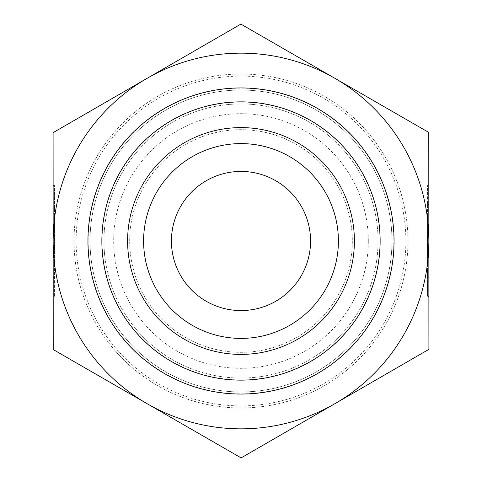 <?xml version="1.0" encoding="UTF-8"?>
<svg xmlns="http://www.w3.org/2000/svg" width="482" height="482" viewBox="0 0 482 482"><rect width="100%" height="100%" fill="white"/><g stroke="black" fill="none" stroke-linecap="round" stroke-linejoin="round"><path stroke-width="0.36" stroke-dasharray="2.41 1.81" d="M53.141 211.911L54.532 211.911L54.532 204.772L54.58 296.713L54.52 185.504L54.532 211.911L53.141 211.911L53.128 185.504L53.189 296.713L53.177 270.306L54.568 270.306L53.177 270.306L53.183 277.445L53.141 211.911M53.147 215.153L54.538 215.153L54.568 267.064L54.538 215.153L53.147 215.153L53.159 237.397L53.147 215.153L54.538 215.153L53.147 215.153L53.177 267.064L53.147 215.153M53.159 237.397L54.55 237.391M53.159 241A187.841 187.841 0 0 1 146.986 78.379L53.098 132.658L53.159 241.108L53.225 349.558L147.173 403.729A187.841 187.841 0 0 1 53.159 241.108L54.55 241.108M53.177 267.064L54.568 267.064L53.177 267.064L53.159 244.826L53.177 267.064L54.568 267.064L53.177 267.064M53.159 244.826L54.55 244.82M427.42 185.287L428.811 185.287L428.86 270.089L427.468 270.089L427.468 277.228L427.42 185.287L427.48 296.496L427.468 270.089L428.86 270.089L428.872 296.496L427.48 296.496M428.823 211.694L427.432 211.694L428.823 211.694M428.853 266.847L427.462 266.847L427.432 214.936L427.462 266.847L428.853 266.847L428.841 244.603L428.853 266.847L427.462 266.847L428.853 266.847L428.823 214.936L428.853 266.847M428.841 244.603L427.45 244.609M428.841 240.892A187.841 187.841 0 0 1 147.173 403.729L241.127 457.9L428.902 349.342L428.841 240.892L428.775 132.442L334.827 78.271L240.873 24.1L146.986 78.379A187.841 187.841 0 0 1 428.841 240.892L427.45 240.892M428.823 214.936L427.432 214.936L428.823 214.936L428.841 237.174L428.823 214.936L427.432 214.936L428.823 214.936M428.841 237.174L427.45 237.18M352.312 241A111.312 111.312 0 0 1 241 352.312A111.312 111.312 0 0 1 129.688 241A111.312 111.312 0 0 1 241 129.688A111.312 111.312 0 0 1 352.312 241M368.314 241A127.314 127.314 0 0 0 241 113.686A127.314 127.314 0 0 0 113.686 241A127.314 127.314 0 0 0 241 368.314A127.314 127.314 0 0 0 368.314 241M129.688 241A111.312 111.312 0 0 1 296.659 144.6A111.312 111.312 0 0 1 296.659 337.4A111.312 111.312 0 0 1 129.688 241M310.571 241A69.571 69.571 0 0 1 206.212 301.25A69.571 69.571 0 0 1 206.212 180.75A69.571 69.571 0 0 1 310.571 241M90.032 241A150.968 150.968 0 0 0 316.487 371.743A150.968 150.968 0 0 0 316.487 110.258A150.968 150.968 0 0 0 90.032 241A150.968 150.968 0 0 1 316.487 110.258A150.968 150.968 0 0 1 316.487 371.743A150.968 150.968 0 0 1 90.032 241A150.968 150.968 0 0 1 316.487 110.258A150.968 150.968 0 0 1 316.487 371.743A150.968 150.968 0 0 1 90.032 241M74.029 241A166.971 166.971 0 0 0 324.482 385.6A166.971 166.971 0 0 0 324.482 96.4A166.971 166.971 0 0 0 74.029 241A166.971 166.971 0 0 1 324.482 96.4A166.971 166.971 0 0 1 324.482 385.6A166.971 166.971 0 0 1 74.029 241M87.947 241A153.053 153.053 0 0 0 317.53 373.55A153.053 153.053 0 0 0 317.53 108.45A153.053 153.053 0 0 0 87.947 241M378.057 241A137.057 137.057 0 0 0 172.472 122.308A137.057 137.057 0 0 0 172.472 359.692A137.057 137.057 0 0 0 378.057 241A137.057 137.057 0 0 1 172.472 359.692A137.057 137.057 0 0 1 172.472 122.308A137.057 137.057 0 0 1 378.057 241A137.057 137.057 0 0 1 172.472 359.692A137.057 137.057 0 0 1 172.472 122.308A137.057 137.057 0 0 1 378.057 241M394.053 241A153.053 153.053 0 0 1 164.47 373.55A153.053 153.053 0 0 1 164.47 108.45A153.053 153.053 0 0 1 394.053 241M76.12 241A164.88 164.88 0 0 1 323.44 98.208A164.88 164.88 0 0 1 323.44 383.793A164.88 164.88 0 0 1 76.12 241M88.17 241A152.83 152.83 0 0 0 317.415 373.357A152.83 152.83 0 0 0 317.415 108.643A152.83 152.83 0 0 0 88.17 241M391.968 241A150.968 150.968 0 0 0 165.513 110.258A150.968 150.968 0 0 0 165.513 371.743A150.968 150.968 0 0 0 391.968 241M379.918 241A138.918 138.918 0 0 1 171.538 361.307A138.918 138.918 0 0 1 171.538 120.693A138.918 138.918 0 0 1 379.918 241M53.189 296.713L54.58 296.713M53.128 185.504L54.52 185.504M53.183 277.445L54.574 277.445M53.141 204.772L54.532 204.772M428.817 204.555L427.426 204.555M428.86 277.228L427.468 277.228"/><path stroke-width="0.72" d="M428.872 296.496L428.811 185.287M428.841 240.892A187.841 187.841 0 0 0 146.986 78.379A187.841 187.841 0 0 0 147.173 403.729A187.841 187.841 0 0 0 335.014 403.621L241.127 457.9L53.225 349.558L53.098 132.658L240.873 24.1L428.775 132.442L428.902 349.342L335.014 403.621A187.841 187.841 0 0 0 428.841 241M143.6 241A97.4 97.4 0 0 0 241 338.4A97.4 97.4 0 0 0 338.4 241A97.4 97.4 0 0 0 241 143.6A97.4 97.4 0 0 0 143.6 241M127.597 241A113.403 113.403 0 0 1 241 127.597A113.403 113.403 0 0 1 354.403 241A113.403 113.403 0 0 1 241 354.403A113.403 113.403 0 0 1 127.597 241M338.4 241A97.4 97.4 0 0 0 192.3 156.65A97.4 97.4 0 0 0 192.3 325.35A97.4 97.4 0 0 0 338.4 241M171.429 241A69.571 69.571 0 0 0 241 310.571A69.571 69.571 0 0 0 310.571 241A69.571 69.571 0 0 0 241 171.429A69.571 69.571 0 0 0 171.429 241M394.053 241A153.053 153.053 0 0 0 164.47 108.45A153.053 153.053 0 0 0 164.47 373.55A153.053 153.053 0 0 0 394.053 241M380.141 241A139.141 139.141 0 0 1 171.429 361.5A139.141 139.141 0 0 1 171.429 120.5A139.141 139.141 0 0 1 380.141 241"/></g></svg>
